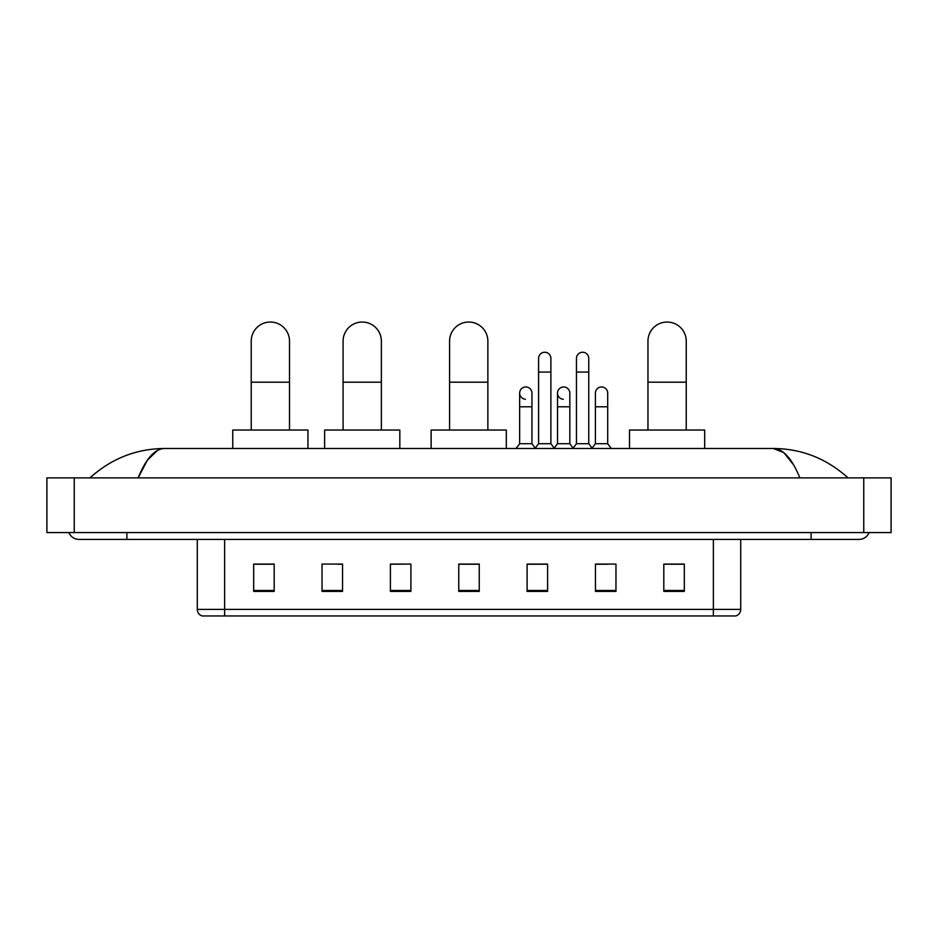 <?xml version="1.0" encoding="UTF-8"?>
<svg xmlns="http://www.w3.org/2000/svg" width="938" height="938" viewBox="0 0 938 938"><rect width="100%" height="100%" fill="white"/><g stroke="black" fill="none" stroke-linecap="round" stroke-linejoin="round"><path stroke-width="1.41" d="M713.372 615.961L713.372 609.407L740.715 609.407C740.528 612.678 738.886 614.871 735.791 615.961L202.209 615.961A6.836 6.836 0 0 1 197.285 609.407L197.285 539.409M684.318 591.421L684.318 564.078L663.811 564.078L663.811 591.421L684.318 591.421M615.961 591.421L615.961 564.078L595.454 564.078L595.454 591.421L615.961 591.421M547.604 591.421L547.604 564.078L527.097 564.078L527.097 591.421L547.604 591.421M274.189 591.421L274.189 564.078L253.682 564.078L253.682 591.421L274.189 591.421M342.546 591.421L342.546 564.078L322.039 564.078L322.039 591.421L342.546 591.421M410.903 591.421L410.903 564.078L390.396 564.078L390.396 591.421L410.903 591.421M479.248 591.421L479.248 564.078L458.752 564.078L458.752 591.421L479.248 591.421M595.454 564.219L608.375 564.219M410.903 564.078L390.396 564.219L410.903 564.078M337.621 564.219L342.546 564.219M537.908 564.219L532.643 564.219M479.248 564.219L458.752 564.219M274.189 564.219L253.682 564.219M547.604 564.219L527.097 564.219M684.318 564.219L663.811 564.219M126.876 532.573L126.876 539.409L858.974 539.409A10.939 10.939 0 0 0 869.116 532.573A10.939 10.939 0 0 1 858.974 539.409A10.939 10.939 0 0 0 869.116 532.573A10.939 10.939 0 0 1 858.974 539.409M68.884 532.573A10.939 10.939 0 0 0 79.027 539.409A10.939 10.939 0 0 1 68.884 532.573A10.939 10.939 0 0 0 79.027 539.409L126.876 539.409M799.856 477.888C792.012 458.588 783.207 448.786 773.428 448.493L164.572 448.493C154.793 448.786 145.988 458.588 138.144 477.888L147.348 460.218L157.467 450.416M74.243 477.888L891.1 477.888L891.1 532.573L46.9 532.573L46.9 477.888L74.243 477.888L74.243 532.573M891.1 477.888L891.1 532.573M845.713 475.777L848.034 477.888C826.519 458.506 801.65 448.716 773.428 448.493L783.84 452.667L793.595 464.826M92.287 475.777L89.966 477.888C111.376 458.553 136.245 448.751 164.572 448.493M251.22 430.038L251.22 341.174A19.135 19.135 0 0 1 270.355 322.039A19.135 19.135 0 0 1 289.502 341.174A19.135 19.135 0 0 0 270.355 322.039M289.502 430.038L289.502 341.174M307.957 448.493L307.957 430.038L232.765 430.038L232.765 448.493M343.085 430.038L343.085 341.174A19.135 19.135 0 0 1 362.232 322.039A19.135 19.135 0 0 1 381.367 341.174A19.135 19.135 0 0 0 362.232 322.039M381.367 430.038L381.367 341.174M399.823 448.493L399.823 430.038L324.63 430.038L324.63 448.493M449.583 430.038L449.583 341.174A19.135 19.135 0 0 1 468.73 322.039A19.135 19.135 0 0 1 487.866 341.174A19.135 19.135 0 0 0 468.73 322.039M487.866 430.038L487.866 341.174M506.321 448.493L506.321 430.038L431.128 430.038L431.128 448.493M647.959 430.038L647.959 341.174A19.135 19.135 0 0 1 667.094 322.039A19.135 19.135 0 0 1 686.241 341.174A19.135 19.135 0 0 0 667.094 322.039M686.241 430.038L686.241 341.174M704.696 448.493L704.696 430.038L629.504 430.038L629.504 448.493M538.588 372.069L550.887 372.069L550.887 443.709L538.588 443.709L538.588 358.398A6.156 6.156 0 0 1 545.13 352.254A6.156 6.156 0 0 1 550.887 358.398A6.156 6.156 0 0 0 545.13 352.254M538.588 443.709L535 448.493M550.887 443.709L554.475 448.493M576.46 372.069L588.759 372.069L588.759 443.709L576.46 443.709L576.46 358.398A6.156 6.156 0 0 1 582.99 352.254A6.156 6.156 0 0 1 588.759 358.398A6.156 6.156 0 0 0 582.99 352.254M576.46 443.709L572.872 448.493M588.759 443.709L592.347 448.493M525.421 399.26A6.156 6.156 0 0 1 519.652 393.128A6.156 6.156 0 0 1 526.195 386.984A6.156 6.156 0 0 1 531.952 393.128L531.952 406.799L519.652 406.799L519.652 393.128M531.952 406.799L531.952 443.709L519.652 443.709L519.652 406.799M519.652 443.709L516.064 448.493M531.952 443.709L535.27 448.13M563.292 399.26A6.156 6.156 0 0 1 557.524 393.128A6.156 6.156 0 0 1 564.055 386.984A6.156 6.156 0 0 1 569.823 393.128L569.823 406.799L557.524 406.799L557.524 393.128M569.823 406.799L569.823 443.709L557.524 443.709L557.524 406.799M557.524 443.709L554.206 448.13M569.823 443.709L573.141 448.13M595.396 393.128A6.156 6.156 0 0 1 601.926 386.984A6.156 6.156 0 0 1 607.695 393.128L607.695 406.799L595.396 406.799L595.396 393.128M607.695 406.799L607.695 443.709L595.396 443.709L595.396 406.799M595.396 443.709L592.077 448.13M607.695 443.709L611.283 448.493M197.285 609.407L224.628 609.407L224.628 615.961M224.628 539.409L224.628 609.407L713.372 609.407L713.372 539.409M479.248 590.471L458.752 590.471M410.903 590.471L390.396 590.471M342.546 590.471L322.039 590.471M274.189 590.471L253.682 590.471M547.604 590.471L527.097 590.471M615.961 590.471L595.454 590.471M684.318 590.471L663.811 590.471M811.124 532.573L811.124 539.409M863.757 477.888L863.757 532.573M251.22 382.188L289.502 382.188M343.085 382.188L381.367 382.188M449.583 382.188L487.866 382.188M647.959 382.188L686.241 382.188M740.715 609.407L740.715 539.409M550.887 372.069L550.887 358.398M588.759 372.069L588.759 358.398"/></g></svg>
